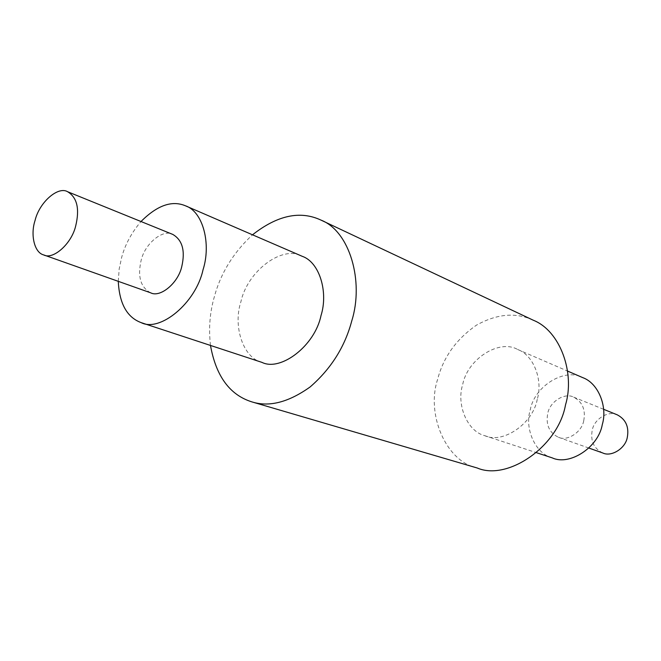 <?xml version="1.0" encoding="UTF-8"?>
<svg xmlns="http://www.w3.org/2000/svg" width="661" height="661" viewBox="0 0 661 661"><rect width="100%" height="100%" fill="white"/><g stroke="black" fill="none" stroke-linecap="round" stroke-linejoin="round"><path stroke-width="0.5" stroke-dasharray="3.31 2.48" d="M150.625 292.798C140.578 287.353 137.414 276.529 141.14 260.327C144.899 243.455 163.201 228.723 172.802 234.424M118.286 281.346L119.162 269.06L121.674 257.327C125.177 244.454 131.63 232.523 141.008 221.526M261.954 362.377C242.934 357.932 232.846 325.947 240.885 301.821C247.454 270.82 282.834 244.644 302.242 256.311M210.487 345.439C208.57 328.682 209.81 312.62 214.214 297.243C220.526 273.472 233.292 252.659 252.519 234.804M477.225 467.996C445.787 461.51 426.122 414.125 437.549 379.621C443.258 357.337 456.247 339.176 476.515 325.129C497.014 313.752 515.96 312.124 533.353 320.255M537.253 399.335C532.89 424.032 502.542 444.118 484.868 435.715C467.087 431.369 456.255 404.383 462.692 384.586C467.476 358.989 499.303 338.829 517.629 349.471C533.89 355.238 543.102 380.455 537.253 399.335M552.332 457.908C535.137 453.661 524.305 428.27 530.271 409.803C534.559 385.875 565.039 367.442 582.812 377.662M583.737 420.735C581.746 432.36 567.064 441.556 558.446 437.276C549.225 432.715 545.655 424.75 547.754 413.381C549.845 401.524 564.907 392.328 573.69 397.154C582.44 401.896 585.795 409.762 583.737 420.735M602.849 453.008C593.842 448.588 590.306 440.961 592.248 430.129C594.189 418.834 608.764 410.192 617.333 414.868M484.868 435.715L536.542 452.711M558.446 437.276L588.885 448.059M573.69 397.154L603.609 409.299M517.629 349.471L567.559 371.061"/><path stroke-width="0.99" d="M75.709 225.897C71.553 243.942 52.913 260.153 43.626 254.898C34.256 252.609 30.299 234.556 35.083 220.402C39.346 202.258 58.127 185.931 67.62 191.731C77.114 197.449 79.807 208.835 75.709 225.897M67.62 191.731L172.802 234.424C182.395 240.05 185.386 250.767 181.767 266.573C178.123 283.305 160.036 297.946 150.625 292.798L43.626 254.898M141.008 221.526C157.211 205.307 172.058 200.076 185.567 205.852C203.167 211.702 211.313 244.157 203.01 269.837C195.821 303.143 159.904 332.392 141.206 322.651C126.995 317.371 119.36 303.606 118.286 281.346M185.567 205.852L302.242 256.311C319.635 262.252 328.426 292.269 321.006 315.553C314.892 345.852 280.611 371.746 261.954 362.377L141.206 322.651M252.519 234.804C277.364 215.279 300.177 210.372 320.932 220.08C349.793 231.11 364.137 281.437 351.784 320.833C344.935 346.736 331.062 368.772 310.141 386.941C288.526 402.342 269.11 407.316 251.874 401.88C229.797 394.981 215.998 376.175 210.487 345.439M320.932 220.08L533.353 320.255C560.313 330.93 575.186 373.101 565.502 404.92C558.206 446.613 507.433 481.101 477.225 467.996L251.874 401.88M567.559 371.061L582.812 377.662C598.544 383.289 607.69 406.978 602.295 424.536C598.403 447.538 569.485 465.947 552.332 457.908L536.542 452.711M603.609 409.299L617.333 414.868C625.884 419.471 629.198 426.998 627.289 437.442C625.455 448.505 611.268 457.156 602.849 453.008L588.885 448.059"/></g></svg>

